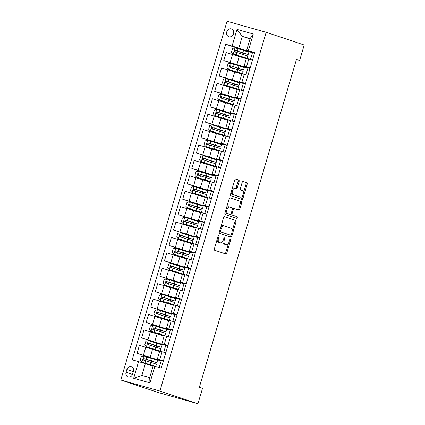 <?xml version="1.0" encoding="UTF-8"?>
<svg xmlns="http://www.w3.org/2000/svg" width="425" height="425" viewBox="0 0 425 425"><rect width="100%" height="100%" fill="white"/><g stroke="black" fill="none" stroke-linecap="round" stroke-linejoin="round"><path stroke-width="0.64" d="M218.843 235.285A0.882 0.457 105.8 0 0 218.833 235.285A0.882 0.457 105.8 0 0 218.158 235.987L214.349 248.843A1.264 0.653 105.8 0 0 214.614 250.261L225.818 254.007A1.264 0.653 105.8 0 0 225.834 254.012A1.264 0.653 105.8 0 0 226.801 253.002L230.61 240.146A0.882 0.457 105.8 0 0 230.424 239.153A0.882 0.457 105.8 0 0 230.414 239.153A0.882 0.457 105.8 0 0 229.739 239.854L229.245 241.517A4.037 2.098 105.8 0 1 226.153 244.742A4.037 2.098 105.8 0 1 226.105 244.726L225.17 244.412A4.037 2.098 105.8 0 1 224.326 239.875L224.82 238.212A0.882 0.457 105.8 0 0 224.634 237.219A0.882 0.457 105.8 0 0 224.623 237.219A0.882 0.457 105.8 0 0 223.948 237.92L223.454 239.583A4.037 2.098 105.8 0 1 220.368 242.808A4.037 2.098 105.8 0 1 220.315 242.792L219.385 242.478A4.037 2.098 105.8 0 1 218.535 237.942L219.029 236.279A0.882 0.457 105.8 0 0 218.843 235.285M226.764 31.859A4.117 3.517 -71.5 0 0 228.847 36.72A4.117 3.517 -71.5 0 0 233.532 33.772A4.117 3.517 -71.5 0 0 231.45 28.911A4.117 3.517 -71.5 0 0 226.764 31.859M239.116 181.518A1.264 0.653 105.8 0 0 238.85 180.099L235.71 179.053A1.264 0.653 105.8 0 0 235.694 179.047A1.264 0.653 105.8 0 0 234.727 180.051L230.499 194.331A1.264 0.653 105.8 0 0 230.764 195.75L241.968 199.49A1.264 0.653 105.8 0 0 241.984 199.495A1.264 0.653 105.8 0 0 242.951 198.491L247.18 184.211A1.264 0.653 105.8 0 0 246.914 182.792L243.116 181.523A1.264 0.653 105.8 0 0 243.1 181.523A1.264 0.653 105.8 0 0 242.138 182.527L240.327 188.636A1.264 0.653 105.8 0 0 240.587 190.055L242.473 190.687A3.379 1.753 105.8 0 1 243.19 194.438A3.379 1.753 105.8 0 1 240.598 197.173A3.379 1.753 105.8 0 1 240.555 197.157L233.176 194.692A3.379 1.753 105.8 0 1 232.459 190.942A3.379 1.753 105.8 0 1 235.057 188.211A3.379 1.753 105.8 0 1 235.094 188.222L236.327 188.631A1.264 0.653 105.8 0 0 236.343 188.636A1.264 0.653 105.8 0 0 237.304 187.632L239.116 181.518L238.058 181.22A1.264 0.653 105.8 0 0 237.793 179.802L235.519 179.042M159.906 391.043L197.96 403.75L202.523 388.338L199.352 387.281L296.485 59.362L299.657 60.419L304.22 45.008L266.167 32.3L159.906 391.043L120.78 379.993L227.04 21.25L266.167 32.3M224.559 216.686A1.264 0.653 105.8 0 0 224.543 216.681A1.264 0.653 105.8 0 0 223.582 217.685L219.353 231.965A1.264 0.653 105.8 0 0 219.613 233.383L230.823 237.123A1.264 0.653 105.8 0 0 230.833 237.129A1.264 0.653 105.8 0 0 231.8 236.125L236.029 221.845A1.264 0.653 105.8 0 0 235.769 220.426L224.533 216.676M229.946 197.859L240.284 201.312A1.264 0.653 105.8 0 1 240.545 202.73L241.607 203.028L239.796 209.137A1.264 0.653 105.8 0 1 238.829 210.147A1.264 0.653 105.8 0 0 238.829 210.147L234.271 208.622A1.264 0.653 105.8 0 0 234.255 208.617A1.264 0.653 105.8 0 0 233.288 209.626L232.087 213.679A1.264 0.653 105.8 0 0 232.353 215.098L237.081 216.676A0.882 0.457 105.8 0 1 237.272 217.658A0.882 0.457 105.8 0 1 236.592 218.376A0.882 0.457 105.8 0 0 236.592 218.376L225.186 214.567A1.264 0.653 105.8 0 1 224.926 213.148L229.155 198.868A1.264 0.653 105.8 0 1 230.122 197.864L230.137 197.869A1.264 0.653 105.8 0 0 230.122 197.864M230.137 197.869L241.342 201.609A1.264 0.653 105.8 0 1 241.607 203.028M132.605 374.112L133.407 371.402A3.984 3.405 -71.5 0 0 131.394 366.695A3.984 3.405 -71.5 0 0 126.852 369.548L126.05 372.263A3.984 3.405 -71.5 0 0 128.063 376.97A3.984 3.405 -71.5 0 0 132.605 374.112M154.875 366.244L149.945 382.888L133.657 378.287L138.587 361.643L145.355 363.683L141.886 375.397L149.712 377.607L153.181 365.893L161.272 368.05L254.756 52.456L246.665 50.304L250.134 38.59L242.308 36.38L238.839 48.094L252.477 52.647L244.417 50.644M244.455 50.511L225.675 44.242L132.191 359.837L138.587 361.643M225.675 44.242L232.071 46.049L237.001 29.405L253.289 34.005L248.359 50.649M197.96 403.75L158.833 392.7L120.78 379.993M296.443 59.511L299.657 60.419M145.355 363.683L153.074 366.26M250.028 38.957L242.308 36.38L237.001 29.405M250.474 59.399L252.477 52.647M239.891 65.923L223.773 60.541L226.148 52.53L246.319 58.719M223.773 60.541L247.908 68.053L239.928 65.801L239.849 66.056M245.91 74.811L247.908 68.053M235.322 81.334L219.21 75.953L221.584 67.936L241.751 74.125M219.21 75.953L243.344 83.465L235.285 81.462M241.347 90.222L243.344 83.465M230.759 96.741L214.646 91.359L217.016 83.348L237.187 89.537M214.646 91.359L238.781 98.876L230.722 96.873M236.778 105.628L238.781 98.876M226.196 112.152L210.077 106.771L212.452 98.759L232.624 104.948M210.077 106.771L234.218 114.282L226.158 112.285M232.215 121.04L234.218 114.282M221.632 127.564L205.514 122.182L207.889 114.166L228.06 120.355M205.514 122.182L229.654 129.694L221.595 127.691M227.651 136.452L229.654 129.694M217.069 142.975L200.951 137.594L203.325 129.577L223.497 135.766M200.951 137.594L225.085 145.106L217.106 142.848L217.026 143.103M223.088 151.858L225.085 145.106M212.5 158.382L196.387 153L198.762 144.989L218.928 151.178M196.387 153L220.522 160.512L212.463 158.514M218.524 167.269L220.522 160.512M207.937 173.793L191.824 168.412L194.193 160.4L214.365 166.584M191.824 168.412L215.958 175.923L207.899 173.921M213.956 182.681L215.958 175.923M203.373 189.205L187.255 183.823L189.63 175.807L209.801 181.996M187.255 183.823L211.395 191.335L203.336 189.332M209.392 198.087L211.395 191.335M198.81 204.611L182.692 199.229L185.066 191.218L205.238 197.407M182.692 199.229L206.826 206.741L198.847 204.489L198.767 204.744M204.829 213.499L206.826 206.741M194.246 220.023L178.128 214.641L180.503 206.63L200.669 212.813M178.128 214.641L202.263 222.153L194.204 220.15M200.265 228.91L202.263 222.153M189.678 235.434L173.565 230.053L175.939 222.036L196.106 228.225M173.565 230.053L197.699 237.564L189.64 235.562M195.697 244.317L197.699 237.564M185.114 250.84L168.996 245.459L171.371 237.447L191.542 243.637M168.996 245.459L193.136 252.971L185.077 250.973M191.133 259.728L193.136 252.971M180.551 266.252L164.433 260.87L166.807 252.859L186.979 259.043M164.433 260.87L188.572 268.382L180.513 266.385M186.57 275.14L188.572 268.382M175.987 281.663L159.869 276.282L162.244 268.265L182.415 274.454M159.869 276.282L184.004 283.794L176.024 281.536L175.945 281.791M182.006 290.546L184.004 283.794M171.418 297.07L155.306 291.688L157.68 283.677L177.847 289.866M155.306 291.688L179.44 299.2L171.381 297.203M177.443 305.957L179.44 299.2M166.855 312.481L150.742 307.1L153.112 299.088L173.283 305.272M150.742 307.1L174.877 314.612L166.818 312.614M172.874 321.369L174.877 314.612M162.292 327.893L146.173 322.511L148.548 314.495L168.72 320.684M146.173 322.511L170.313 330.023L162.254 328.02M168.311 336.775L170.313 330.023M157.728 343.299L141.61 337.918L143.985 329.906L164.156 336.095M141.61 337.918L165.75 345.435L157.765 343.177L157.686 343.432M163.747 352.187L165.75 345.435M153.165 358.711L137.047 353.329L139.421 345.318L159.593 351.507M137.047 353.329L161.181 360.841L153.122 358.843M159.221 367.471L161.181 360.841M163.317 361.149L157.335 359.12L163.423 360.783M167.88 345.743L161.898 343.713L167.992 345.371M172.444 330.331L166.462 328.302L172.555 329.959M177.007 314.92L171.025 312.89L177.119 314.548M181.576 299.513L175.594 297.484L181.682 299.142M186.139 284.102L180.157 282.072L186.251 283.73M190.703 268.69L184.721 266.661L190.814 268.318M195.266 253.284L189.284 251.255L195.378 252.912M199.835 237.873L193.853 235.843L199.941 237.501M204.398 222.461L198.417 220.432L204.505 222.089M208.962 207.055L202.98 205.025L209.073 206.683M213.525 191.643L207.543 189.614L213.637 191.271M218.089 176.232L212.107 174.202L218.2 175.86M222.657 160.825L216.676 158.796L222.764 160.453M227.221 145.414L221.239 143.384L227.333 145.042M231.784 130.002L225.803 127.973L231.896 129.63M236.348 114.596L230.366 112.567L236.459 114.224M240.911 99.184L234.935 97.155L241.023 98.812M245.48 83.773L239.498 81.743L245.586 83.401M250.043 68.367L244.062 66.337L250.155 67.995M254.607 52.955L246.665 50.304M151.991 362.663L152.325 361.532M157.335 359.12L159.71 351.108L165.798 352.766M156.554 347.252L156.894 346.12M161.898 343.713L164.273 335.697L170.361 337.354M161.123 331.845L161.458 330.708M166.462 328.302L168.837 320.291L174.93 321.948M165.686 316.434L166.021 315.302M171.025 312.89L173.4 304.879L179.493 306.537M170.25 301.022L170.584 299.891M175.594 297.484L177.963 289.467L184.057 291.125M174.813 285.616L175.148 284.479M180.157 282.072L182.532 274.061L188.62 275.719M179.377 270.204L179.717 269.073M184.721 266.661L187.096 258.65L193.189 260.307M183.945 254.793L184.28 253.661M189.284 251.255L191.659 243.238L197.752 244.896M188.509 239.387L188.843 238.25M193.853 235.843L196.222 227.832L202.316 229.489M193.072 223.975L193.407 222.843M198.417 220.432L200.791 212.42L206.879 214.078M197.636 208.563L197.976 207.432M202.98 205.025L205.355 197.009L211.443 198.666M202.204 193.157L202.539 192.02M207.543 189.614L209.918 181.602L216.012 183.26M206.768 177.746L207.102 176.614M212.107 174.202L214.482 166.191L220.575 167.848M211.331 162.334L211.666 161.202M216.676 158.796L219.045 150.779L225.138 152.437M215.895 146.923L216.229 145.791M221.239 143.384L223.614 135.373L229.702 137.031M220.458 131.516L220.798 130.385M225.803 127.973L228.177 119.962L234.271 121.619M225.027 116.105L225.362 114.973M230.366 112.567L232.741 104.55L238.834 106.207M229.59 100.693L229.925 99.562M234.935 97.155L237.304 89.144L243.398 90.801M234.154 85.287L234.488 84.15M239.498 81.743L241.873 73.732L247.961 75.39M238.717 69.875L239.057 68.744M244.062 66.337L246.436 58.321L252.524 59.978M238.839 48.094L232.071 46.049M243.286 54.464L243.621 53.332M141.886 375.397L133.657 378.287M149.712 377.607L149.945 382.888M253.289 34.005L250.134 38.59M217.186 239.275A4.037 2.098 105.8 0 0 218.328 242.181L219.385 242.478M219.358 242.521A4.037 2.098 105.8 0 1 219.311 242.51A4.037 2.098 105.8 0 1 219.258 242.494L218.328 242.181M223.024 240.704A4.037 2.098 105.8 0 0 224.113 244.115L225.17 244.412M225.149 244.455A4.037 2.098 105.8 0 1 225.096 244.444A4.037 2.098 105.8 0 1 225.048 244.428L224.113 244.115M224.952 253.714A1.264 0.653 105.8 0 0 225.744 252.705L228.607 243.031M232.14 231.12L234.972 221.547A1.264 0.653 105.8 0 0 234.712 220.129L224.368 216.676M229.952 236.837A1.264 0.653 105.8 0 0 230.743 235.822L230.956 235.115M220.617 230.924A0.882 0.457 105.8 0 0 220.803 231.917L230.637 235.2A0.882 0.457 105.8 0 0 230.648 235.206A0.882 0.457 105.8 0 0 231.322 234.499L231.843 232.746A4.037 2.098 105.8 0 0 230.998 228.209L224.278 225.962A4.037 2.098 105.8 0 0 224.225 225.946A4.037 2.098 105.8 0 0 221.138 229.171L220.617 230.924L219.73 230.674M219.528 231.354A0.882 0.457 105.8 0 0 219.746 231.62L220.803 231.917M229.601 234.908A0.882 0.457 105.8 0 1 229.59 234.908A0.882 0.457 105.8 0 1 229.58 234.903L219.746 231.62M224.177 225.935L223.215 225.664A4.037 2.098 105.8 0 0 223.167 225.648A4.037 2.098 105.8 0 0 220.713 227.359M240.545 202.73L238.738 208.84L239.796 209.137M237.947 209.849A1.264 0.653 105.8 0 0 238.738 208.84M234.239 208.617L233.213 208.324A1.264 0.653 105.8 0 0 233.197 208.319A1.264 0.653 105.8 0 0 232.512 208.723M230.934 213.993A1.264 0.653 105.8 0 0 231.296 214.8L237.081 216.676M235.684 218.073A0.882 0.457 105.8 0 0 236.247 217.223A0.882 0.457 105.8 0 0 236.024 216.378M229.553 207.049A3.379 1.753 105.8 0 0 229.511 207.033A3.379 1.753 105.8 0 0 226.918 209.769A3.379 1.753 105.8 0 0 227.635 213.52L230.233 214.391A1.264 0.653 105.8 0 0 230.249 214.397A1.264 0.653 105.8 0 0 231.216 213.387L232.417 209.334A1.264 0.653 105.8 0 0 232.151 207.915L229.553 207.049M229.473 207.023L228.496 206.752A3.379 1.753 105.8 0 0 228.453 206.736A3.379 1.753 105.8 0 0 226.398 208.176M225.627 210.779A3.379 1.753 105.8 0 0 226.578 213.222L227.635 213.52M229.208 214.099A1.264 0.653 105.8 0 1 229.192 214.094A1.264 0.653 105.8 0 0 229.192 214.094L226.578 213.222M235.461 188.344A1.264 0.653 105.8 0 0 236.247 187.329L238.058 181.22M235.014 188.201L234.037 187.924A3.379 1.753 105.8 0 0 234 187.908A3.379 1.753 105.8 0 0 232.008 189.231M231.163 192.089A3.379 1.753 105.8 0 0 232.119 194.395L233.176 194.692M239.578 196.881A3.379 1.753 105.8 0 1 239.541 196.871A3.379 1.753 105.8 0 1 239.498 196.86L232.119 194.395M243.429 192.992L246.123 183.913A1.264 0.653 105.8 0 0 245.857 182.495L242.925 181.518M241.102 199.203A1.264 0.653 105.8 0 0 241.889 198.193L242.585 195.851M151.831 362.615A0.77 0.398 105.8 0 0 151.932 362.366A0.77 0.398 105.8 0 0 151.773 361.5L150.105 360.91L153.197 361.473M152.139 361.478L156.878 362.684L157.574 360.342L143.767 356.001L141.286 356.639L140.192 360.336L141.945 362.169L155.725 366.483M141.945 362.169L154.142 366.031L148.973 364.735L151.151 365.489M153.239 365.909L151.173 365.426M156.878 362.684L143.947 358.594C142.88 358.822 142.736 359.316 143.507 360.076L156.442 364.161L155.752 366.493M144.42 360.379C143.544 359.587 143.692 359.093 144.856 358.902L153.127 361.696M156.4 347.204A0.77 0.398 105.8 0 0 156.496 346.954A0.77 0.398 105.8 0 0 156.336 346.088L154.668 345.504L157.76 346.062M156.703 346.072L161.447 347.273L162.137 344.93L148.336 340.595L145.855 341.227L144.755 344.925L146.508 346.757L160.31 351.098L155.736 350.019M146.508 346.757L158.711 350.62L153.537 349.323L155.72 350.083M161.447 347.273L148.511 343.188C147.448 343.416 147.3 343.905 148.07 344.664L161.006 348.755L160.31 351.098M148.984 344.973C148.107 344.176 148.256 343.687 149.425 343.49L157.696 346.285M160.963 331.792A0.77 0.398 105.8 0 0 161.064 331.543A0.77 0.398 105.8 0 0 160.9 330.677L159.232 330.092L162.323 330.65M161.266 330.661L166.01 331.867L166.701 329.524L152.899 325.183L150.418 325.821L149.324 329.518L151.072 331.346L164.879 335.686L160.305 334.608M151.072 331.346L163.274 335.213L158.1 333.912L160.283 334.672M166.01 331.867L153.074 327.776C152.012 328.004 151.863 328.498 152.639 329.258L165.569 333.343L164.879 335.686M153.547 329.561C152.676 328.769 152.819 328.275 153.988 328.079L162.26 330.873M165.527 316.386A0.77 0.398 105.8 0 0 165.628 316.136A0.77 0.398 105.8 0 0 165.463 315.27L163.795 314.681L166.887 315.244M165.83 315.249L170.574 316.455L171.27 314.112L157.462 309.772L154.982 310.409L153.887 314.107L155.635 315.94L169.442 320.275L164.868 319.196M155.635 315.94L167.838 319.802L162.663 318.506L164.847 319.26M170.574 316.455L157.638 312.364C156.575 312.593 156.427 313.087 157.202 313.847L170.133 317.932L169.442 320.275M158.116 314.149C157.239 313.358 157.383 312.864 158.552 312.672L166.823 315.467M170.09 300.974A0.77 0.398 105.8 0 0 170.191 300.725A0.77 0.398 105.8 0 0 170.032 299.859L168.358 299.274L171.456 299.832M170.393 299.843L175.137 301.043L175.833 298.701L162.026 294.366L159.545 294.998L158.451 298.695L160.198 300.528L174.006 304.868L169.432 303.785M160.198 300.528L172.401 304.39L167.227 303.094L169.41 303.854M175.137 301.043L162.207 296.958C161.139 297.187 160.995 297.675 161.766 298.435L174.702 302.526L174.006 304.868M162.679 298.743C161.803 297.946 161.946 297.457 163.115 297.261L171.387 300.055M174.654 285.563A0.77 0.398 105.8 0 0 174.755 285.313A0.77 0.398 105.8 0 0 174.595 284.447L172.927 283.863L176.019 284.421M174.962 284.431L179.701 285.637L180.397 283.294L166.589 278.954L164.108 279.592L163.014 283.289L164.767 285.117L178.569 289.457L173.995 288.378M164.767 285.117L176.97 288.984L171.796 287.683L173.979 288.442M179.701 285.637L166.77 281.547C165.702 281.775 165.559 282.269 166.329 283.023L179.265 287.114L178.569 289.457M167.243 283.332C166.366 282.54 166.515 282.046 167.684 281.849L175.95 284.644M179.222 270.157A0.77 0.398 105.8 0 0 179.323 269.907A0.77 0.398 105.8 0 0 179.159 269.041L177.491 268.451L180.583 269.014M179.525 269.02L184.269 270.226L184.96 267.883L171.158 263.543L168.677 264.18L167.577 267.877L169.331 269.71L183.138 274.045L178.558 272.967M169.331 269.71L181.533 273.572L176.359 272.276L178.542 273.031M184.269 270.226L171.333 266.135C170.271 266.363 170.122 266.858 170.898 267.617L183.828 271.702L183.138 274.045M171.806 267.92C170.93 267.128 171.078 266.634 172.247 266.443L180.519 269.238M183.786 254.745A0.77 0.398 105.8 0 0 183.887 254.495A0.77 0.398 105.8 0 0 183.722 253.629L182.054 253.045L185.146 253.603M184.089 253.613L188.833 254.814L189.523 252.471L175.722 248.136L173.241 248.768L172.146 252.466L173.894 254.299L187.701 258.639L183.127 257.555M173.894 254.299L186.097 258.161L180.923 256.865L183.106 257.624M188.833 254.814L175.897 250.729C174.834 250.957 174.686 251.446 175.461 252.206L188.392 256.296L187.701 258.639M176.375 252.508C175.498 251.717 175.642 251.228 176.811 251.032L185.082 253.826M188.349 239.333A0.77 0.398 105.8 0 0 188.45 239.084A0.77 0.398 105.8 0 0 188.291 238.218L186.617 237.633L189.715 238.191M188.652 238.202L193.396 239.408L194.092 237.065L180.285 232.725L177.804 233.362L176.71 237.06L178.458 238.887L192.265 243.227L187.691 242.149M178.458 238.887L190.66 242.755L185.486 241.453L187.669 242.213M193.396 239.408L180.46 235.317C179.398 235.546 179.254 236.04 180.025 236.794L192.961 240.885L192.265 243.227M180.938 237.102C180.062 236.311 180.205 235.817 181.374 235.62L189.646 238.414M192.913 223.927A0.77 0.398 105.8 0 0 193.014 223.678A0.77 0.398 105.8 0 0 192.854 222.812L191.186 222.222L194.278 222.785M193.216 222.79L197.96 223.996L198.656 221.653L184.848 217.313L182.367 217.951L181.273 221.648L183.026 223.481L196.828 227.816L192.254 226.738M183.026 223.481L195.224 227.343L190.049 226.047L192.233 226.801M197.96 223.996L185.029 219.906C183.961 220.134 183.818 220.628 184.588 221.388L197.524 225.473L196.828 227.816M185.502 221.691C184.625 220.899 184.774 220.405 185.938 220.214L194.209 223.008M197.482 208.516A0.77 0.398 105.8 0 0 197.577 208.266A0.77 0.398 105.8 0 0 197.418 207.4L195.75 206.81L198.842 207.373M197.784 207.379L202.523 208.585L203.219 206.242L189.412 201.907L186.936 202.539L185.837 206.237L187.59 208.069L201.392 212.41L196.817 211.326M187.59 208.069L199.792 211.932L194.618 210.635L196.802 211.395M202.523 208.585L189.593 204.499C188.53 204.722 188.381 205.217 189.152 205.976L202.087 210.067L201.392 212.41M190.065 206.279C189.189 205.488 189.337 204.999 190.506 204.802L198.778 207.597M202.045 193.104A0.77 0.398 105.8 0 0 202.146 192.854A0.77 0.398 105.8 0 0 201.981 191.988L200.313 191.404L203.405 191.962M202.348 191.972L207.092 193.178L207.782 190.836L193.981 186.495L191.5 187.133L190.405 190.83L192.153 192.658L205.96 196.998L201.381 195.92M192.153 192.658L204.356 196.525L199.182 195.224L201.365 195.983M207.092 193.178L194.156 189.088C193.093 189.316 192.945 189.81 193.72 190.565L206.651 194.655L205.96 196.998M194.629 190.873C193.758 190.081 193.901 189.587 195.07 189.391L203.341 192.185M206.608 177.698A0.77 0.398 105.8 0 0 206.709 177.448A0.77 0.398 105.8 0 0 206.545 176.577L204.877 175.992L207.968 176.556M206.911 176.561L211.655 177.767L212.351 175.424L198.544 171.084L196.063 171.721L194.969 175.419L196.717 177.252L210.524 181.587L205.95 180.508M196.717 177.252L208.919 181.114L203.745 179.817L205.928 180.572M211.655 177.767L198.719 173.676C197.657 173.905 197.508 174.399 198.284 175.158L211.214 179.244L210.524 181.587M199.197 175.461C198.321 174.67 198.464 174.176 199.633 173.984L207.905 176.779M211.172 162.286A0.77 0.398 105.8 0 0 211.273 162.037A0.77 0.398 105.8 0 0 211.113 161.171L209.44 160.581L212.537 161.144M211.475 161.149L216.219 162.355L216.915 160.012L203.107 155.678L200.627 156.31L199.532 160.007L201.28 161.84L215.087 166.18L210.513 165.097M201.28 161.84L213.483 165.702L208.308 164.406L210.492 165.166M216.219 162.355L203.288 158.27C202.22 158.493 202.077 158.987 202.847 159.747L215.783 163.837L215.087 166.18M203.761 160.05C202.884 159.258 203.028 158.769 204.197 158.573L212.468 161.367M215.735 146.875A0.77 0.398 105.8 0 0 215.836 146.625A0.77 0.398 105.8 0 0 215.677 145.759L214.009 145.175L217.101 145.732M216.043 145.743L220.782 146.949L221.478 144.606L207.671 140.266L205.19 140.903L204.096 144.601L205.849 146.428L219.651 150.769L215.077 149.69M205.849 146.428L218.052 150.291L212.877 148.994L215.061 149.754M220.782 146.949L207.852 142.858C206.784 143.087 206.64 143.581 207.411 144.335L220.347 148.426L219.651 150.769M208.324 144.643C207.448 143.852 207.597 143.358 208.765 143.161L217.032 145.956M220.304 131.468A0.77 0.398 105.8 0 0 220.4 131.219A0.77 0.398 105.8 0 0 220.24 130.347L218.572 129.763L221.664 130.326M220.607 130.332L225.351 131.537L226.042 129.195L212.24 124.854L209.759 125.492L208.659 129.189L210.412 131.022L224.219 135.357L219.64 134.279M210.412 131.022L222.615 134.884L217.441 133.583L219.624 134.343M225.351 131.537L212.415 127.447C211.352 127.675 211.204 128.169 211.974 128.929L224.91 133.014L224.219 135.357M212.888 129.232C212.011 128.44 212.16 127.946 213.329 127.755L221.6 130.549M224.867 116.057A0.77 0.398 105.8 0 0 224.968 115.807A0.77 0.398 105.8 0 0 224.804 114.941L223.136 114.352L226.227 114.915M225.17 114.92L229.914 116.126L230.605 113.783L216.803 109.448L214.322 110.08L213.228 113.778L214.976 115.611L228.783 119.951L224.209 118.867M214.976 115.611L227.178 119.473L222.004 118.177L224.188 118.931M229.914 116.126L216.978 112.041C215.916 112.264 215.767 112.758 216.543 113.517L229.473 117.608L228.783 119.951M217.457 113.82C216.58 113.029 216.723 112.54 217.892 112.343L226.164 115.138M229.431 100.645A0.77 0.398 105.8 0 0 229.532 100.396A0.77 0.398 105.8 0 0 229.373 99.53L227.699 98.945L230.796 99.503M229.734 99.514L234.478 100.714L235.174 98.377L221.367 94.037L218.886 94.669L217.791 98.372L219.539 100.199L233.346 104.539L228.772 103.461M219.539 100.199L231.742 104.061L226.567 102.765L228.751 103.525M234.478 100.714L221.542 96.629C220.479 96.858 220.336 97.352 221.106 98.106L234.042 102.197L233.346 104.539M222.02 98.414C221.143 97.623 221.287 97.128 222.456 96.932L230.727 99.726M233.994 85.239A0.77 0.398 105.8 0 0 234.095 84.989A0.77 0.398 105.8 0 0 233.936 84.118L232.268 83.534L235.36 84.092M234.297 84.102L239.041 85.308L239.737 82.965L225.93 78.625L223.449 79.262L222.355 82.96L224.108 84.787L237.91 89.128L233.336 88.049M224.108 84.787L236.305 88.655L231.131 87.353L233.314 88.113M239.041 85.308L226.111 81.218C225.043 81.446 224.899 81.94 225.67 82.7L238.606 86.785L237.91 89.128M226.583 83.002C225.707 82.211 225.856 81.717 227.019 81.526L235.291 84.32M238.563 69.828A0.77 0.398 105.8 0 0 238.659 69.578A0.77 0.398 105.8 0 0 238.499 68.712L236.831 68.122L239.923 68.685M238.866 68.691L243.605 69.897L244.301 67.554L230.493 63.219L228.018 63.851L226.918 67.548L228.671 69.381L242.473 73.716L237.899 72.638M228.671 69.381L240.874 73.243L235.7 71.947L237.883 72.702M243.605 69.897L230.674 65.811C229.606 66.034 229.463 66.528 230.233 67.288L243.169 71.379L242.473 73.716M231.147 67.591C230.27 66.799 230.419 66.305 231.588 66.114L239.854 68.908M243.127 54.416A0.77 0.398 105.8 0 0 243.227 54.166A0.77 0.398 105.8 0 0 243.063 53.3L241.395 52.716L244.487 53.274M243.429 53.284L248.173 54.485L248.864 52.148L235.062 47.807L232.581 48.439L231.487 52.142L233.235 53.97L247.042 58.31L242.462 57.232M233.235 53.97L245.438 57.832L240.263 56.536L242.447 57.295M248.173 54.485L235.238 50.4C234.175 50.628 234.026 51.122 234.802 51.877L247.732 55.967L247.042 58.31M235.71 52.185C234.834 51.393 234.982 50.899 236.151 50.703L244.423 53.497M239.312 56.376L236.938 64.393M234.749 71.788L232.374 79.799M230.185 87.199L227.811 95.211M225.617 102.606L223.242 110.622M221.053 118.017L218.678 126.028M216.49 133.429L214.115 141.44M211.926 148.835L209.552 156.852M207.357 164.247L204.988 172.258M202.794 179.658L200.419 187.669M198.231 195.064L195.856 203.081M193.667 210.476L191.292 218.487M189.104 225.887L186.729 233.899M184.535 241.294L182.166 249.31M179.972 256.705L177.597 264.717M175.408 272.117L173.033 280.128M170.845 287.523L168.47 295.54M166.276 302.935L163.907 310.946M161.712 318.346L159.338 326.358M157.149 333.752L154.774 341.769M152.586 349.164L150.211 357.181M162.1 351.725L159.731 359.736M145.817 347.124L143.443 355.135M150.381 331.712L148.006 339.724M166.669 336.313L164.294 344.324M154.944 316.301L152.575 324.317M171.232 320.902L168.858 328.918M159.513 300.895L157.138 308.906M175.796 305.495L173.421 313.507M164.077 285.483L161.702 293.494M180.359 290.084L177.99 298.095M168.64 270.072L166.265 278.088M184.928 274.672L182.553 282.689M173.203 254.665L170.834 262.677M189.492 259.266L187.117 267.277M177.772 239.254L175.398 247.265M194.055 243.854L191.68 251.866M182.336 223.842L179.961 231.859M198.618 228.443L196.244 236.459M186.899 208.436L184.524 216.447M203.182 213.037L200.812 221.048M191.462 193.024L189.088 201.036M207.751 197.625L205.376 205.636M196.026 177.613L193.657 185.629M212.314 182.213L209.939 190.23M200.595 162.207L198.22 170.218M216.877 166.807L214.503 174.818M205.158 146.795L202.783 154.806M221.441 151.396L219.072 159.407M209.722 131.383L207.347 139.4M226.01 135.984L223.635 144.001M214.285 115.977L211.916 123.988M230.573 120.573L228.198 128.589M218.854 100.566L216.479 108.577M235.137 105.166L232.762 113.177M223.417 85.154L221.042 93.171M239.7 89.755L237.325 97.766M227.981 69.748L225.606 77.759M244.263 74.343L241.894 82.36M232.544 54.336L230.169 62.347M248.832 58.937L246.458 66.948M132.504 374.42L126.05 372.263M133.317 371.71L126.852 369.548M217.653 237.692L218.535 237.942M219.258 242.494L220.315 242.792M223.938 237.963L224.82 238.212M223.444 239.626L224.326 239.875M225.048 244.428L226.105 244.726M229.723 239.897L230.61 240.146M225.744 252.705L226.801 253.002M218.147 236.029L219.029 236.279M234.712 220.129L235.769 220.426M234.972 221.547L236.029 221.845M230.743 235.822L231.8 236.125M220.251 228.921L221.138 229.171M240.284 201.312L241.342 201.609M232.406 209.376L233.288 209.626M231.205 213.43L232.087 213.679M231.296 214.8L232.353 215.098M229.176 214.094L230.233 214.391L229.192 214.094M236.247 187.329L237.304 187.632M239.498 196.86L240.555 197.157M245.857 182.495L246.914 182.792M246.123 183.913L247.18 184.211M241.889 198.193L242.951 198.491M237.793 179.802L238.85 180.099M143.708 356.017L141.897 362.121M151.109 362.392L150.418 364.735M150.206 365.027L150.291 364.735M151.337 361.207L151.422 360.915M152.246 358.567L151.55 360.91M145.685 360.724L144.989 363.067M146.816 356.904L146.126 359.247M144.856 358.902L143.947 358.594M152.293 361.643L151.773 361.5M148.272 340.611L146.466 346.71M155.678 346.981L154.982 349.323M154.769 349.621L154.854 349.329M155.901 345.796L155.991 345.504M156.809 343.161L156.113 345.504M150.248 345.318L149.558 347.655M151.38 341.493L150.689 343.836M149.425 343.49L148.511 343.188M156.857 346.237L156.336 346.088M152.835 325.199L151.029 331.303M160.241 331.569L159.545 333.912M159.333 334.209L159.423 333.917M160.464 330.39L160.554 330.092M161.373 327.749L160.677 330.092M154.817 329.906L154.121 332.249M155.948 326.081L155.252 328.424M153.988 328.079L153.074 327.776M161.42 330.825L160.9 330.677M157.399 309.788L155.593 315.892M164.804 316.163L164.114 318.506M163.901 318.798L163.986 318.506M165.033 314.978L165.118 314.686M165.936 312.338L165.245 314.681M159.38 314.495L158.684 316.837M160.512 310.675L159.816 313.018M158.552 312.672L157.638 312.364M165.989 315.414L165.463 315.27M161.962 294.382L160.156 300.48M169.368 300.751L168.677 303.094M168.465 303.392L168.55 303.094M169.596 299.567L169.681 299.274M170.499 296.932L169.809 299.274M163.944 299.088L163.248 301.426M165.075 295.263L164.379 297.606M163.115 297.261L162.207 296.958M170.553 300.007L170.032 299.859M166.531 278.97L164.719 285.074M173.937 285.34L173.241 287.683M173.028 287.98L173.113 287.688M174.16 284.16L174.245 283.863M175.068 281.52L174.372 283.863M168.507 283.677L167.817 286.02M169.639 279.852L168.948 282.195M167.684 281.849L166.77 281.547M175.116 284.596L174.595 284.447M171.094 263.558L169.288 269.663M178.5 269.933L177.804 272.276M177.592 272.568L177.682 272.276M178.723 268.749L178.813 268.457M179.632 266.108L178.936 268.451M173.071 268.265L172.38 270.608M174.202 264.446L173.512 266.788M172.247 266.443L171.333 266.135M179.679 269.184L179.159 269.041M175.658 248.152L173.852 254.251M183.063 254.522L182.367 256.865M182.155 257.162L182.245 256.865M183.292 253.337L183.377 253.045M184.195 250.702L183.499 253.045M177.639 252.854L176.943 255.197M178.771 249.034L178.075 251.377M176.811 251.032L175.897 250.729M184.243 253.778L183.722 253.629M180.221 232.741L178.415 238.845M187.627 239.11L186.936 241.453M186.724 241.751L186.809 241.458M187.855 237.931L187.94 237.633M188.758 235.291L188.068 237.633M182.203 237.447L181.507 239.79M183.334 233.623L182.638 235.965M181.374 235.62L180.46 235.317M188.812 238.367L188.291 238.218M184.79 217.329L182.978 223.433M192.19 223.704L191.5 226.047M191.287 226.339L191.372 226.047M192.419 222.519L192.504 222.227M193.327 219.879L192.631 222.222M186.766 222.036L186.07 224.379M187.898 218.216L187.207 220.559M185.938 220.214L185.029 219.906M193.375 222.955L192.854 222.812M189.353 201.923L187.547 208.022M196.759 208.292L196.063 210.635M195.851 210.933L195.936 210.635M196.982 207.108L197.067 206.816M197.891 204.473L197.195 206.816M191.33 206.624L190.639 208.967M192.461 202.805L191.771 205.148M190.506 204.802L189.593 204.499M197.938 207.549L197.418 207.4M193.917 186.511L192.111 192.615M201.322 192.881L200.627 195.224M200.414 195.521L200.504 195.229M201.546 191.696L201.636 191.404M202.454 189.061L201.758 191.404M195.893 191.218L195.202 193.561M197.03 187.393L196.334 189.736M195.07 189.391L194.156 189.088M202.502 192.137L201.981 191.988M198.48 171.1L196.674 177.204M205.886 177.475L205.19 179.817M204.983 180.11L205.068 179.817M206.114 176.29L206.199 175.998M207.018 173.65L206.327 175.992M200.462 175.807L199.766 178.149M201.593 171.987L200.898 174.33M199.633 173.984L198.719 173.676M207.071 176.726L206.545 176.577M203.044 155.693L201.238 161.792M210.449 162.063L209.759 164.406M209.546 164.703L209.631 164.406M210.678 160.878L210.763 160.586M211.581 158.243L210.89 160.586M205.025 160.395L204.329 162.738M206.157 156.575L205.461 158.918M204.197 158.573L203.288 158.27M211.634 161.319L211.113 161.171M207.613 140.282L205.801 146.386M215.018 146.652L214.322 148.994M214.11 149.292L214.195 149M215.241 145.467L215.326 145.175M216.15 142.832L215.454 145.175M209.589 144.989L208.898 147.332M210.72 141.164L210.03 143.507M208.765 143.161L207.852 142.858M216.197 145.908L215.677 145.759M212.176 124.87L210.37 130.974M219.582 131.245L218.886 133.588M218.673 133.88L218.758 133.588M219.805 130.061L219.895 129.768M220.713 127.42L220.017 129.763M214.152 129.577L213.462 131.92M215.284 125.757L214.593 128.1M213.329 127.755L212.415 127.447M220.761 130.496L220.24 130.347M216.739 109.464L214.933 115.563M224.145 115.834L223.449 118.177M223.237 118.469L223.327 118.177M224.368 114.649L224.458 114.357M225.277 112.014L224.581 114.357M218.721 114.166L218.025 116.508M219.852 110.346L219.157 112.689M217.892 112.343L216.978 112.041M225.324 115.09L224.804 114.941M221.303 94.052L219.497 100.157M228.708 100.422L228.018 102.765M227.805 103.062L227.89 102.77M228.937 99.238L229.022 98.945M229.84 96.603L229.149 98.945M223.284 98.759L222.588 101.102M224.416 94.934L223.72 97.277M222.456 96.932L221.542 96.629M229.893 99.678L229.373 99.53M225.872 78.641L224.06 84.745M233.272 85.016L232.581 87.359M232.369 87.651L232.454 87.359M233.5 83.831L233.585 83.539M234.403 81.191L233.713 83.534M227.848 83.348L227.152 85.691M228.979 79.528L228.289 81.871M227.019 81.526L226.111 81.218M234.457 84.267L233.936 84.118M230.435 63.235L228.623 69.333M237.841 69.604L237.145 71.947M236.932 72.239L237.017 71.947M238.064 68.42L238.149 68.127M238.972 65.785L238.276 68.122M232.411 67.936L231.721 70.279M233.543 64.117L232.852 66.459M231.588 66.114L230.674 65.811M239.02 68.855L238.499 68.712M234.998 47.823L233.192 53.927M242.404 54.193L241.708 56.536M241.496 56.833L241.586 56.541M242.627 53.008L242.718 52.716M243.536 50.373L242.84 52.716M236.975 52.53L236.284 54.873M238.112 48.705L237.416 51.048M236.151 50.703L235.238 50.4M243.583 53.449L243.063 53.3M219.311 242.51L220.368 242.808M225.096 244.444L226.153 244.742M223.167 225.648L224.225 225.946M233.197 208.319L234.255 208.617M228.453 206.736L229.511 207.033M234 187.908L235.057 188.211M239.541 196.871L240.598 197.173M149.079 364.363L148.973 364.735M150.211 360.543L150.105 360.91M153.643 348.952L153.537 349.323M154.774 345.132L154.668 345.504M158.212 333.545L158.1 333.912M159.343 329.72L159.232 330.092M162.775 318.134L162.663 318.506M163.907 314.314L163.795 314.681M167.338 302.722L167.227 303.094M168.47 298.902L168.358 299.274M171.902 287.316L171.796 287.683M173.033 283.491L172.927 283.863M176.465 271.904L176.359 272.276M177.602 268.085L177.491 268.451M181.034 256.493L180.923 256.865M182.166 252.673L182.054 253.045M185.597 241.087L185.486 241.453M186.729 237.262L186.617 237.633M190.161 225.675L190.049 226.047M191.292 221.855L191.186 222.222M194.724 210.263L194.618 210.635M195.856 206.444L195.75 206.81M199.293 194.857L199.182 195.224M200.425 191.032L200.313 191.404M203.857 179.446L203.745 179.817M204.988 175.626L204.877 175.992M208.42 164.034L208.308 164.406M209.552 160.214L209.44 160.581M212.983 148.628L212.877 148.994M214.115 144.803L214.009 145.175M217.547 133.216L217.441 133.583M218.684 129.397L218.572 129.763M222.116 117.805L222.004 118.177M223.247 113.985L223.136 114.352M226.679 102.398L226.567 102.765M227.811 98.573L227.699 98.945M231.242 86.987L231.131 87.353M232.374 83.162L232.268 83.534M235.806 71.575L235.7 71.947M236.938 67.756L236.831 68.122M240.375 56.169L240.263 56.536M241.506 52.344L241.395 52.716"/></g></svg>
